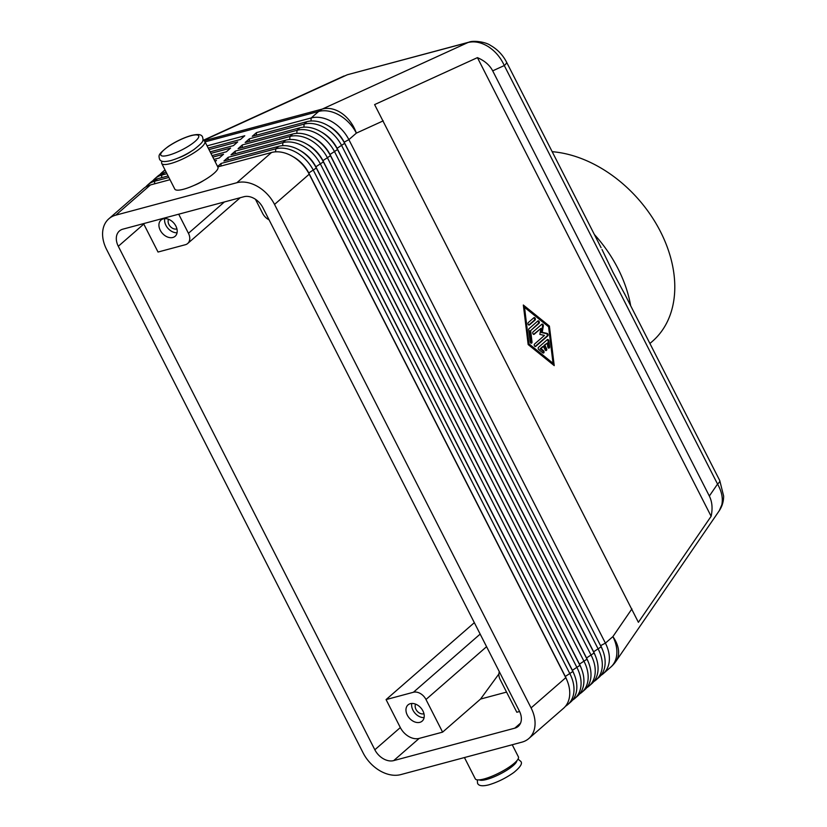 <?xml version="1.0" encoding="UTF-8"?>
<svg xmlns="http://www.w3.org/2000/svg" width="827" height="827" viewBox="0 0 827 827"><rect width="100%" height="100%" fill="white"/><g stroke="black" fill="none" stroke-linecap="round" stroke-linejoin="round"><path stroke-width="1.24" d="M469.095 42.146A13.439 8.859 75 0 0 468.899 42.187A13.439 8.859 75 0 0 468.878 42.198A13.439 8.859 75 0 0 467.979 42.518C474.46 40.926 481.242 42.311 488.323 46.663C495.332 51.243 500.655 57.539 504.294 65.55A13.439 3.101 -27 0 0 506.517 62.066L601.095 247.707M468.878 42.198C472.93 40.265 485.356 41.763 490.473 45.382C497.409 49.31 502.754 54.861 506.506 62.056A13.439 3.101 -27 0 0 506.444 61.953M719.686 480.477A13.439 3.101 153 0 1 719.759 480.58A13.439 3.101 153 0 1 717.547 484.064C721.754 491.455 723.17 498.402 721.795 504.883L719.283 510.693L616.063 661.145A32.263 21.13 34.5 0 0 618.307 655.739A32.263 21.13 34.5 0 0 612.89 636.614L605.405 643.137L348.87 139.649A32.263 23.094 -131.1 0 0 331.927 121.714A32.263 23.094 -131.1 0 0 311.179 117.961L256.494 132.609L252.245 136.31L306.931 121.662A32.263 23.094 48.9 0 1 327.678 125.415A32.263 23.094 48.9 0 1 344.621 143.35L601.157 646.838A32.263 23.094 48.9 0 1 604.372 668.454A32.263 23.094 48.9 0 1 598.924 677.447L596.091 679.908A32.263 23.094 -131.1 0 0 601.539 670.924A32.263 23.094 -131.1 0 0 598.324 649.309L341.789 145.821A32.263 23.094 -131.1 0 0 324.846 127.875A32.263 23.094 -131.1 0 0 304.098 124.122L249.413 138.781L245.164 142.482L299.85 127.823A32.263 23.094 48.9 0 1 320.597 131.576A32.263 23.094 48.9 0 1 337.54 149.522L594.086 653.01A32.263 23.094 48.9 0 1 597.29 674.625A32.263 23.094 48.9 0 1 591.843 683.609L589.01 686.079A32.263 23.094 -131.1 0 0 594.468 677.096A32.263 23.094 -131.1 0 0 591.253 655.48L334.708 151.992A32.263 23.094 -131.1 0 0 317.764 134.046A32.263 23.094 -131.1 0 0 297.017 130.294L242.332 144.942L238.093 148.643L292.779 133.995A32.263 23.094 48.9 0 1 313.516 137.747A32.263 23.094 48.9 0 1 330.459 155.693L587.005 659.181A32.263 23.094 48.9 0 1 590.22 680.797A32.263 23.094 48.9 0 1 584.761 689.78L581.929 692.251A32.263 23.094 -131.1 0 0 587.387 683.267A32.263 23.094 -131.1 0 0 584.172 661.641L327.626 158.153A32.263 23.094 -131.1 0 0 310.694 140.218A32.263 23.094 -131.1 0 0 289.946 136.465L235.261 151.114L231.012 154.814L285.697 140.166A32.263 23.094 48.9 0 1 306.445 143.919A32.263 23.094 48.9 0 1 323.388 161.854L579.923 665.342A32.263 23.094 48.9 0 1 583.138 686.968A32.263 23.094 48.9 0 1 577.691 695.952L574.858 698.422A32.263 23.094 -131.1 0 0 580.306 689.429A32.263 23.094 -131.1 0 0 577.091 667.813L320.556 164.325A32.263 23.094 -131.1 0 0 303.612 146.389A32.263 23.094 -131.1 0 0 282.865 142.637L228.18 157.285L223.931 160.986L278.616 146.338A32.263 23.094 48.9 0 1 299.364 150.09A32.263 23.094 48.9 0 1 316.307 168.026L572.842 671.514A32.263 23.094 48.9 0 1 576.057 693.129A32.263 23.094 48.9 0 1 570.609 702.123L567.777 704.583A32.263 23.094 -131.1 0 0 573.225 695.6A32.263 23.094 -131.1 0 0 570.01 673.984L313.474 170.496A32.263 23.094 -131.1 0 0 296.531 152.55A32.263 23.094 -131.1 0 0 275.784 148.798L221.098 163.446L217.604 166.506M625.047 294.712L613.034 272.383L602.015 249.506M709.339 496.035C712.192 501.803 712.791 508.553 711.127 516.286L638.392 622.297L374.61 104.595L477.427 57.632C484.622 60.743 489.708 65.147 492.696 70.853L709.339 496.035L717.547 484.064L504.294 65.55L492.696 70.853M565.492 706.258A32.263 23.094 -131.1 0 0 567.777 704.583M292.81 156.561A28.5 20.396 48.9 0 1 293.792 157.109A28.5 20.396 48.9 0 1 308.76 172.957L565.296 676.445A28.5 20.396 48.9 0 1 566.981 680.28M217.801 166.899L271.535 152.499L236.853 182.726A32.263 23.094 48.9 0 1 257.6 186.478A32.263 23.094 48.9 0 1 274.543 204.424L309.226 174.197L565.771 677.685A32.263 23.094 48.9 0 1 568.976 699.301A32.263 23.094 48.9 0 1 563.528 708.284L528.846 738.511A32.263 23.094 48.9 0 1 521.899 742.16L400.806 774.599A32.263 23.094 48.9 0 1 380.058 770.847A32.263 23.094 48.9 0 1 363.125 752.911L106.58 249.413A32.263 23.094 48.9 0 1 103.365 227.797A32.263 23.094 48.9 0 1 108.823 218.814A32.263 23.094 48.9 0 1 115.77 215.165L150.452 184.938L170.011 179.697M271.535 152.499A32.263 23.094 48.9 0 1 292.282 156.251A32.263 23.094 48.9 0 1 309.226 174.197M565.771 677.685L531.079 707.912A32.263 23.094 48.9 0 1 534.294 729.528A32.263 23.094 48.9 0 1 528.846 738.511M600.888 675.411A32.263 23.094 -131.1 0 0 603.172 673.747A32.263 23.094 -131.1 0 0 608.62 664.753A32.263 23.094 -131.1 0 0 605.405 643.137L600.691 645.598A28.5 20.396 48.9 0 1 602.376 649.443M572.573 700.087A32.263 23.094 -131.1 0 0 574.858 698.422M299.881 150.39A28.5 20.396 48.9 0 1 300.873 150.938A28.5 20.396 48.9 0 1 315.842 166.785L572.377 670.273A28.5 20.396 48.9 0 1 574.062 674.119M579.655 693.915A32.263 23.094 -131.1 0 0 581.929 692.251M306.962 144.218A28.5 20.396 48.9 0 1 307.954 144.766A28.5 20.396 48.9 0 1 322.912 160.614L579.458 664.102A28.5 20.396 48.9 0 1 581.133 667.947M586.725 687.754A32.263 23.094 -131.1 0 0 589.01 686.079M314.043 138.057A28.5 20.396 48.9 0 1 315.025 138.605A28.5 20.396 48.9 0 1 329.994 154.453L586.529 657.941A28.5 20.396 48.9 0 1 588.214 661.776M593.807 681.582A32.263 23.094 -131.1 0 0 596.091 679.908M321.124 131.886A28.5 20.396 48.9 0 1 322.106 132.434A28.5 20.396 48.9 0 1 337.075 148.281L593.61 651.769A28.5 20.396 48.9 0 1 595.295 655.604M328.195 125.714A28.5 20.396 48.9 0 1 329.187 126.262A28.5 20.396 48.9 0 1 344.146 142.11L600.578 645.701M168.863 177.443L154.701 181.237A32.263 23.094 -131.1 0 0 147.754 184.886A32.263 23.094 -131.1 0 0 145.79 186.923M166.94 173.691L161.772 175.076A32.263 23.094 -131.1 0 0 154.835 178.715A32.263 23.094 -131.1 0 0 152.861 180.751M165.224 170.3A32.263 23.094 -131.1 0 0 161.906 172.554A32.263 23.094 -131.1 0 0 159.942 174.58M161.73 163.457L174.797 189.094A24.2 5.582 -27 0 0 190.882 186.747A24.2 5.582 -27 0 0 213.935 173.401A24.2 5.582 -27 0 0 217.915 167.126L204.858 141.489A24.2 5.582 153 0 1 200.868 147.764A24.2 5.582 153 0 1 177.815 161.1A24.2 5.582 153 0 1 161.73 163.457A24.2 5.582 153 0 1 162.102 161.203M202.822 140.456A24.2 5.582 153 0 1 204.858 141.489M512.233 744.745L518.405 756.86A24.2 5.582 153 0 1 514.415 763.135A24.2 5.582 153 0 1 491.362 776.481A24.2 5.582 153 0 1 475.277 778.827L464.443 757.553M519.594 711.499L516.823 712.243L500.19 679.608A10.751 7.701 48.9 0 1 499.115 672.403A10.751 7.701 48.9 0 1 499.332 671.741M480.156 634.102L413.417 692.261A10.751 7.701 48.9 0 1 420.323 693.512A10.751 7.701 48.9 0 1 425.977 699.497L486.576 646.693M269.064 219.806A10.751 7.701 48.9 0 1 268.299 219.403A10.751 7.701 48.9 0 1 262.655 213.418L255.44 199.266M224.406 201.953L188.442 233.297A10.751 7.701 48.9 0 1 189.507 240.512A10.751 7.701 48.9 0 1 187.688 243.5A10.751 7.701 48.9 0 1 185.372 244.72L158.029 252.039L143.784 224.076A16.137 11.547 -131.1 0 1 143.557 223.621M168.563 219.289A6.616 4.735 -131.1 0 0 170.031 226.195A6.616 4.735 -131.1 0 0 176.647 228.965A6.616 4.735 -131.1 0 0 176.916 228.872M163.312 218.835A10.751 7.701 48.9 0 1 174.973 224.541A10.751 7.701 48.9 0 1 175.128 236.274A10.751 7.701 48.9 0 1 172.812 237.483A10.751 7.701 48.9 0 1 161.162 231.787A10.751 7.701 48.9 0 1 160.996 220.054A10.751 7.701 48.9 0 1 163.312 218.835M415.609 704.128A6.616 4.735 -131.1 0 0 417.077 711.034A6.616 4.735 -131.1 0 0 423.682 713.804A6.616 4.735 -131.1 0 0 423.962 713.722M410.347 703.684A10.751 7.701 48.9 0 1 422.008 709.38A10.751 7.701 48.9 0 1 422.163 721.113A10.751 7.701 48.9 0 1 419.858 722.333A10.751 7.701 48.9 0 1 408.197 716.627A10.751 7.701 48.9 0 1 408.031 704.893A10.751 7.701 48.9 0 1 410.347 703.684M649.908 343.505L652.451 341.293A115.615 82.741 -131.1 0 0 660.473 231.632A115.615 82.741 -131.1 0 0 552.188 151.692M630.67 305.732A115.615 82.741 -131.1 0 0 617.996 268.641A115.615 82.741 -131.1 0 0 594.365 234.486M374.838 749.769L118.302 246.281A16.137 11.547 48.9 0 1 119.419 230.981A16.137 11.547 48.9 0 1 122.892 229.151L243.975 196.712A16.137 11.547 48.9 0 1 262.821 207.556L519.366 711.044A16.137 11.547 48.9 0 1 518.25 726.354A16.137 11.547 48.9 0 1 514.776 728.173L393.683 760.613A16.137 11.547 48.9 0 1 374.838 749.769L400.32 727.564A16.137 11.547 -131.1 0 0 419.165 738.408L442.6 732.133L425.977 699.497M474.336 622.669L386.075 699.59L400.32 727.564M411.763 703.457A10.751 7.701 -131.1 0 0 414.958 713.122A10.751 7.701 -131.1 0 0 424.096 717.619M164.728 218.617A10.751 7.701 -131.1 0 0 167.922 228.283A10.751 7.701 -131.1 0 0 177.061 232.769M188.442 233.297L178.704 214.203M413.417 692.261L386.075 699.59M442.6 732.133L480.549 699.063L498.877 673.984M506.548 692.096L480.549 699.063M177.908 158.122A13.439 3.101 -27 0 0 191.027 151.444M203.866 180.379A13.439 3.101 153 0 1 193.776 185.517M208.228 148.105L240.523 139.453L244.771 135.752L207.081 145.852M210.141 151.858L233.452 145.614L237.7 141.913L208.993 149.604M212.053 155.621L226.371 151.786L230.619 148.085L210.906 153.367M161.906 172.554L164.738 170.083A32.263 23.094 48.9 0 1 164.997 169.866M154.835 178.715L157.657 176.254A32.263 23.094 48.9 0 1 164.604 172.605L166.175 172.181M213.976 159.384L219.289 157.957L223.538 154.256L212.818 157.12M147.754 184.886L150.586 182.416A32.263 23.094 48.9 0 1 157.533 178.777L168.098 175.944M215.103 161.606L216.457 160.417L214.741 160.883M236.853 182.726L115.77 215.165M108.823 218.814L143.505 188.587A32.263 23.094 48.9 0 1 150.452 184.938M256.329 135.215L256.494 132.609M249.247 141.386L249.413 138.781M242.166 147.557L242.332 144.942M235.095 153.719L235.261 151.114M228.014 159.89L228.18 157.285M531.079 707.912L274.543 204.424M220.933 166.062L221.098 163.446M545.82 350.565A1.344 0.889 75 0 0 545.83 348.901L544.052 345.407L547.309 343.04L544.828 345.19L546.616 348.694A1.344 0.889 -105 0 1 545.2 349.924L543.411 346.43L542.636 346.637L540.165 348.787L540.941 348.58L543.453 350.607A1.344 0.889 -105 0 1 542.812 352.84L538.811 349.604A1.344 0.889 -105 0 1 538.532 347.319L547.34 339.639A1.344 0.889 -105 0 1 548.849 340.848L549.593 346.937A1.344 0.889 -105 0 1 547.774 346.844L547.309 343.04M543.411 346.43L540.941 348.58M543.05 352.984A1.344 0.889 75 0 0 542.667 350.813L540.165 348.787M544.828 345.19L544.052 345.407M548.601 348.146A1.344 0.889 75 0 0 548.808 347.144L548.063 341.065A1.344 0.889 75 0 0 547.216 339.742M528.784 325.042L534.273 320.266A1.344 0.889 75 0 0 533.735 317.837M533.86 317.723A1.344 0.889 -105 0 1 535.048 320.059L529.445 324.939A1.344 0.889 -105 0 1 528.257 322.613L533.86 317.723M553.036 363.291L548.58 326.779L524.525 307.344L523.749 307.561L528.205 344.063L552.25 363.498L553.036 363.291L528.98 343.856L528.205 344.063M549.397 326.076L554.224 365.627L528.164 344.57L523.336 305.018L549.397 326.076L548.611 326.283L523.45 305.949M553.325 364.903L548.611 326.283M524.525 307.344L528.98 343.856M530.624 330.645L532.019 342.058A1.344 0.889 -105 0 1 530.2 341.954L528.711 329.787A1.344 0.889 -105 0 1 529.032 328.67L537.839 320.99A1.344 0.889 -105 0 1 539.028 323.326L530.624 330.645L538.243 323.533A1.344 0.889 75 0 0 537.715 321.103M531.027 343.267A1.344 0.889 75 0 0 531.234 342.264L529.838 330.852M535.048 346.513L547.009 336.093A1.344 0.889 75 0 0 546.358 333.622L541.427 332.537L542.564 326.169A1.344 0.889 75 0 0 541.726 324.339M540.91 328.422L534.19 334.263A1.344 0.889 -105 0 1 533.001 331.937L541.85 324.225A1.344 0.889 -105 0 1 543.339 325.962L542.212 332.33L547.143 333.415A1.344 0.889 -105 0 1 547.784 335.886L535.71 346.41A1.344 0.889 -105 0 1 534.521 344.084L544.466 335.411L539.845 334.397L540.91 328.422L533.539 334.366M542.212 332.33L541.427 332.537M477.427 57.632L711.127 516.286M203.318 140.538L346.885 74.957A13.439 8.859 -105 0 1 347.785 74.637L467.979 42.518L322.354 109.04A32.263 21.264 75 0 0 320.442 110.084A32.263 21.264 75 0 0 318.664 111.438L311.179 117.961L310.983 121.011M344.022 142.223L348.87 139.649L356.354 133.126A32.263 24.117 65.5 0 0 342.016 113.495A32.263 24.117 65.5 0 0 322.354 109.04L204 140.745M631.911 608.889L612.89 636.614A32.263 23.094 -131.1 0 1 616.105 658.24A32.263 23.094 -131.1 0 1 610.657 667.224L603.172 673.747M205.055 141.872L318.664 111.438A32.263 23.094 -131.1 0 1 339.411 115.191A32.263 23.094 -131.1 0 1 356.354 133.126L383.242 120.845M316.307 168.026L308.626 173.06M323.388 161.854L315.707 166.899M572.842 671.514L565.182 676.538M330.459 155.693L322.788 160.727M579.923 665.342L572.263 670.377M337.54 149.522L329.87 154.556M587.005 659.181L579.345 664.205M344.621 143.35L336.94 148.395M594.086 653.01L586.426 658.034M601.157 646.838L593.497 651.862M154.525 183.852L154.701 181.237L157.533 178.777M161.606 177.681L161.772 175.076L164.604 172.605M190.913 135.731A21.244 4.9 -27 0 0 164.304 149.615A21.244 4.9 -27 0 0 168.543 155.228A21.244 4.9 -27 0 0 195.162 141.345A21.244 4.9 -27 0 0 190.913 135.731M479.34 779.861A21.244 4.9 -27 0 0 486.607 779.458A21.244 4.9 -27 0 0 506.289 770.557A21.244 4.9 -27 0 0 516.844 760.747M118.302 246.281L143.784 224.076M393.683 760.613L419.165 738.408M514.776 728.173L520.524 723.16M278.616 146.338L275.784 148.798L275.587 151.848M285.697 140.166L282.865 142.637L282.669 145.686M292.779 133.995L289.946 136.465L289.75 139.515M299.85 127.823L297.017 130.294L296.831 133.343M306.931 121.662L304.098 124.122L303.902 127.172M546.616 348.694L545.83 348.901M543.453 350.607L542.667 350.813M549.593 346.937L548.808 347.144M548.849 340.848L548.063 341.065M535.048 320.059L534.273 320.266M529.445 324.939L528.918 325.083M532.019 342.058L531.234 342.264M539.028 323.326L538.243 323.533M547.784 335.886L547.009 336.093M547.143 333.415L546.358 333.622M535.71 346.41L535.183 346.554M534.19 334.263L533.673 334.408M543.339 325.962L542.564 326.169M347.785 74.637A13.439 8.859 -105 0 1 347.805 74.626L468.899 42.187M202.594 137.055C203.277 140.797 204.589 141.159 193.9 149.584C186.189 154.69 178.425 158.381 170.62 160.645C164.924 161.865 160.851 162.268 159.477 159.032C158.794 155.28 157.481 154.918 168.17 146.503C175.882 141.396 183.646 137.706 191.45 135.442C197.146 134.212 201.219 133.819 202.594 137.055M477.313 779.861L477.541 783.262C478.647 785.908 482.368 786.446 488.685 784.875C497.43 782.29 505.814 778.166 513.825 772.49C520.545 766.97 522.819 763.238 520.659 761.285L518.033 759.114M624.251 293.14L719.759 480.58L723.635 496.055C723.635 501.441 722.178 506.32 719.283 510.693M240.233 197.715L187.688 243.5M610.657 667.224A32.263 32.263 0 0 0 616.063 661.145M344.063 75.97L202.873 140.466"/></g></svg>
